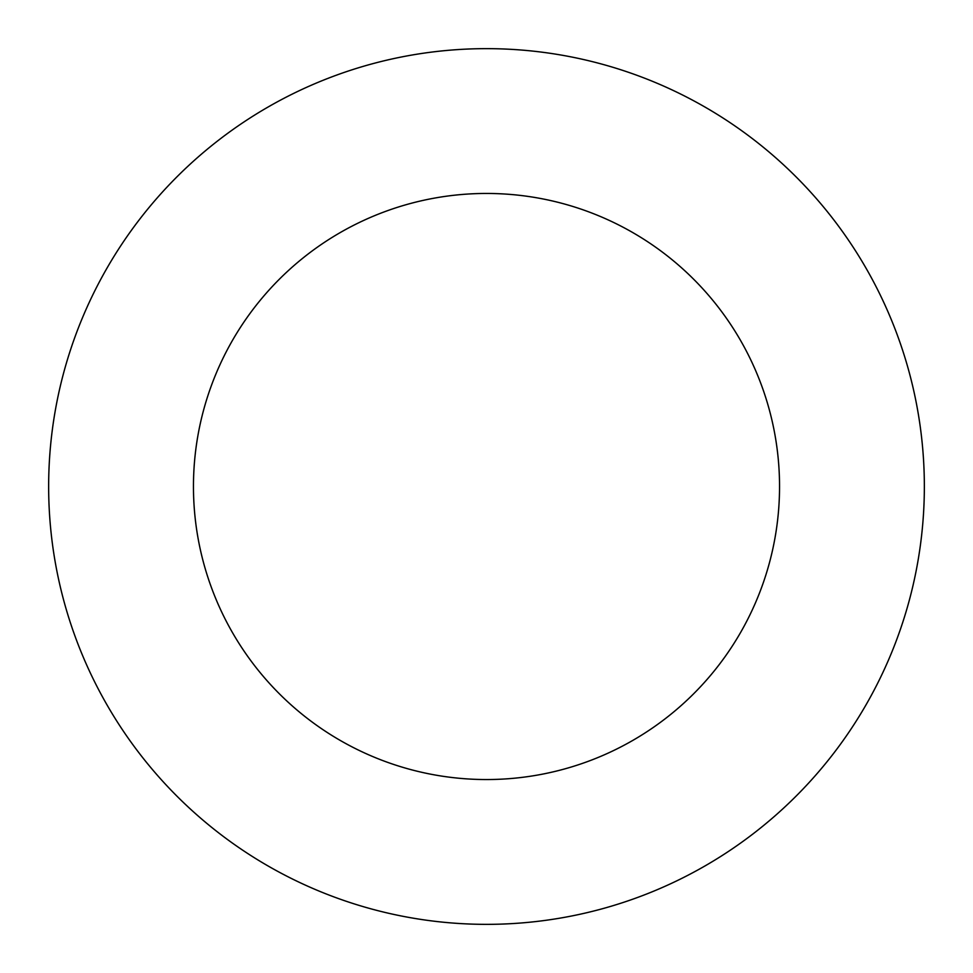 <?xml version="1.0" encoding="UTF-8"?>
<svg xmlns="http://www.w3.org/2000/svg" width="973" height="973" viewBox="0 0 973 973"><rect width="100%" height="100%" fill="white"/><g stroke="black" fill="none" stroke-linecap="round" stroke-linejoin="round"><path stroke-width="1.46" d="M779.543 486.5A293.043 293.043 0 0 0 339.978 232.717A293.043 293.043 0 0 0 339.978 740.283A293.043 293.043 0 0 0 779.543 486.5M924.35 486.5A437.85 437.85 0 0 0 267.575 107.31A437.85 437.85 0 0 0 267.575 865.69A437.85 437.85 0 0 0 924.35 486.5"/></g></svg>
